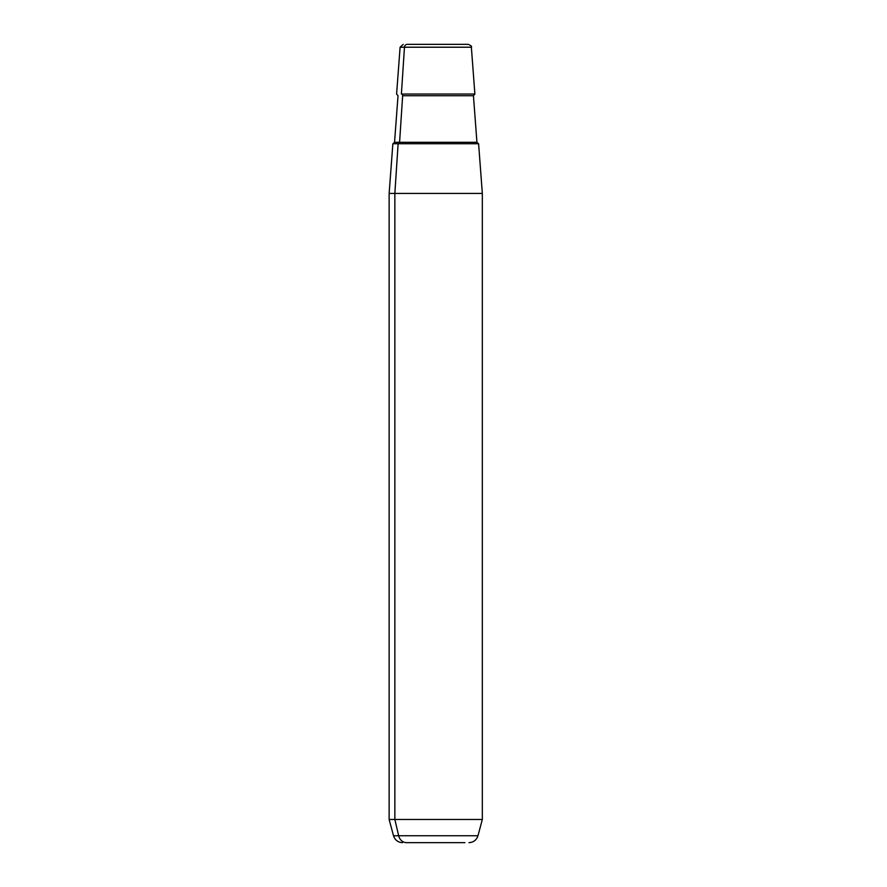 <?xml version="1.0" encoding="UTF-8"?>
<svg xmlns="http://www.w3.org/2000/svg" width="887" height="887" viewBox="0 0 887 887"><rect width="100%" height="100%" fill="white"/><g stroke="black" fill="none" stroke-linecap="round" stroke-linejoin="round"><path stroke-width="1.33" d="M468.968 842.65C473.525 842.373 476.519 840.067 477.971 835.742L398.673 835.742L477.971 835.742L482.328 819.466L482.328 193.444L394.848 193.444L398.119 143.749L478.603 143.749L482.328 193.444L389.138 193.444L394.848 193.444L394.848 819.466L394.848 193.444L398.119 143.749L392.863 143.749L389.138 193.444L389.138 819.466L394.848 819.466L389.138 819.466L393.506 835.742L398.673 835.742L394.848 819.466L482.328 819.466L394.848 819.466L398.673 835.742L393.506 835.742C394.948 840.067 397.953 842.373 402.51 842.65M464.278 44.35L407.188 44.35A3.104 2.728 90 0 0 404.472 47.222L471.363 47.222L404.472 47.222L401.39 94.044L404.472 47.222L400.104 47.222L404.472 47.222A3.104 2.728 -90 0 1 407.188 44.35L468.269 44.35C471.086 45.625 472.117 46.59 471.363 47.222L474.878 94.044L401.39 94.044A1.552 1.364 -90 0 1 402.643 95.718L399.582 142.308L476.94 142.308L399.582 142.308A1.552 1.364 -90 0 1 398.219 143.749A1.552 1.364 90 0 0 399.582 142.308L394.538 142.308L399.582 142.308L402.643 95.718L473.436 95.718L402.643 95.718A1.552 1.364 90 0 0 401.39 94.044L474.878 94.044L473.436 95.718L476.94 142.308L478.481 143.749M464.899 842.65L406.568 842.65L464.899 842.65M422.301 842.65L406.568 842.65L422.301 842.65M398.673 835.742A9.313 8.183 90 0 0 406.568 842.65A9.313 8.183 -90 0 1 398.673 835.742M473.348 143.749L398.119 143.749M403.208 44.35L400.104 47.222L396.6 94.044L398.03 95.718L394.538 142.308L392.985 143.749"/></g></svg>
